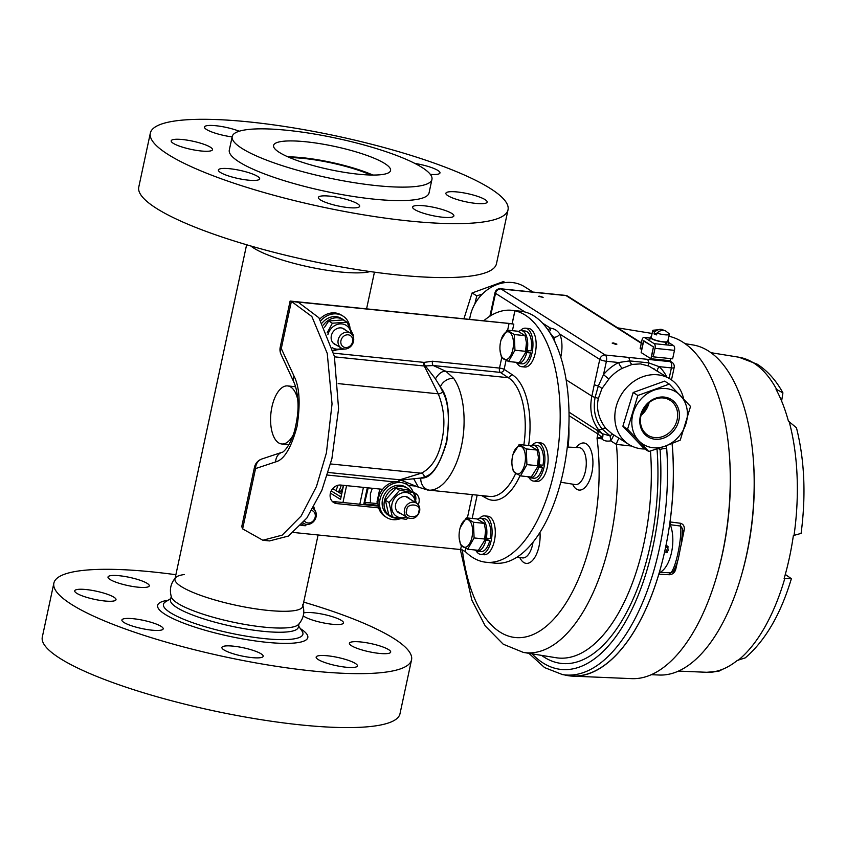 <?xml version="1.0" encoding="UTF-8"?>
<svg xmlns="http://www.w3.org/2000/svg" width="846" height="846" viewBox="0 0 846 846"><rect width="100%" height="100%" fill="white"/><g stroke="black" fill="none" stroke-linecap="round" stroke-linejoin="round"><path stroke-width="1.27" d="M340.081 271.947A65.364 12.933 -167.9 0 1 250.807 245.985A65.364 12.933 12.1 0 0 340.081 271.947A65.364 12.933 12.1 0 0 370.125 271.566A65.364 12.933 -167.9 0 1 340.081 271.947M246.62 244.758L174.974 578.95A65.364 12.933 12.1 0 0 182.176 587.103A65.364 12.933 12.1 0 0 267.526 610.357A65.364 12.933 12.1 0 0 292.896 610.833A65.364 12.933 12.1 0 0 302.794 606.349L318.096 534.989M267.526 610.357A65.364 12.933 12.1 0 0 292.896 610.833A65.364 12.933 12.1 0 0 302.646 604.7C305.015 612.123 303.598 618.743 298.405 624.549A65.364 12.933 12.1 0 1 263.941 627.108A65.364 12.933 12.1 0 1 171.526 597.35C169.168 589.926 170.585 583.306 175.788 577.501A65.364 12.933 12.1 0 0 182.176 587.103A65.364 12.933 12.1 0 0 267.526 610.357M184.428 574.519A65.364 12.933 12.1 0 0 175.788 577.501M229.023 652.319A21.108 4.177 12.1 0 0 250.733 657.469A21.108 4.177 12.1 0 0 263.18 656.295A21.108 4.177 12.1 0 0 256.074 651.431A21.108 4.177 12.1 0 0 234.363 646.27A21.108 4.177 12.1 0 0 221.916 647.444A21.108 4.177 12.1 0 0 229.023 652.319M323.257 661.942A21.108 4.177 12.1 0 0 344.967 667.103A21.108 4.177 12.1 0 0 357.414 665.918A21.108 4.177 12.1 0 0 350.307 661.054A21.108 4.177 12.1 0 0 328.597 655.904A21.108 4.177 12.1 0 0 316.15 657.078A21.108 4.177 12.1 0 0 323.257 661.942M356.526 648.121A21.108 4.177 12.1 0 0 378.236 653.281A21.108 4.177 12.1 0 0 390.683 652.107A21.108 4.177 12.1 0 0 383.576 647.232A21.108 4.177 12.1 0 0 361.866 642.082A21.108 4.177 12.1 0 0 349.419 643.256A21.108 4.177 12.1 0 0 356.526 648.121M303.259 615.814A21.108 4.177 12.1 0 0 309.34 618.955A21.108 4.177 12.1 0 0 331.05 624.115A21.108 4.177 12.1 0 0 343.508 622.931A21.108 4.177 12.1 0 0 336.391 618.066A21.108 4.177 12.1 0 0 303.735 612.969M115.109 581.889A21.108 4.177 12.1 0 0 136.819 587.05A21.108 4.177 12.1 0 0 149.266 585.866A21.108 4.177 12.1 0 0 142.16 581.001A21.108 4.177 12.1 0 0 120.449 575.851A21.108 4.177 12.1 0 0 108.002 577.025A21.108 4.177 12.1 0 0 115.109 581.889M81.84 595.711A21.108 4.177 12.1 0 0 103.54 600.861A21.108 4.177 12.1 0 0 115.997 599.687A21.108 4.177 12.1 0 0 108.891 594.823A21.108 4.177 12.1 0 0 87.18 589.662A21.108 4.177 12.1 0 0 74.723 590.846A21.108 4.177 12.1 0 0 81.84 595.711M129.026 624.877A21.108 4.177 12.1 0 0 150.725 630.037A21.108 4.177 12.1 0 0 163.183 628.864A21.108 4.177 12.1 0 0 156.076 623.988A21.108 4.177 12.1 0 0 134.366 618.838A21.108 4.177 12.1 0 0 121.909 620.012A21.108 4.177 12.1 0 0 129.026 624.877M303.703 602.119A182.905 36.198 -167.9 0 1 349.916 617.622A182.905 36.198 -167.9 0 1 411.547 659.817A182.905 36.198 -167.9 0 1 303.608 670.011A182.905 36.198 -167.9 0 1 115.5 625.321A182.905 36.198 -167.9 0 1 53.869 583.137A182.905 36.198 -167.9 0 1 175.883 574.72M411.547 659.817L399.989 713.76A182.905 36.198 -167.9 0 1 292.05 723.954A182.905 36.198 -167.9 0 1 103.942 679.264A182.905 36.198 -167.9 0 1 42.3 637.07L53.869 583.137M299.05 623.84L298.31 627.298A65.364 12.933 -167.9 0 1 259.733 630.947A65.364 12.933 -167.9 0 1 192.507 614.979A65.364 12.933 -167.9 0 1 170.48 599.899L171.22 596.43M412.658 207.566A21.108 4.177 12.1 0 0 433.554 215.825A21.108 4.177 12.1 0 0 453.89 215.92A21.108 4.177 12.1 0 0 453.858 215.434A21.108 4.177 12.1 0 0 432.951 207.164A21.108 4.177 12.1 0 0 412.615 207.069A21.108 4.177 12.1 0 0 412.658 207.566M318.413 197.943A21.108 4.177 12.1 0 0 339.32 206.202A21.108 4.177 12.1 0 0 359.656 206.297A21.108 4.177 12.1 0 0 359.624 205.8A21.108 4.177 12.1 0 0 338.717 197.541A21.108 4.177 12.1 0 0 318.382 197.446A21.108 4.177 12.1 0 0 318.413 197.943M218.416 170.501A21.108 4.177 12.1 0 0 239.323 178.76A21.108 4.177 12.1 0 0 259.659 178.855A21.108 4.177 12.1 0 0 259.627 178.369A21.108 4.177 12.1 0 0 238.72 170.109A21.108 4.177 12.1 0 0 218.384 170.014A21.108 4.177 12.1 0 0 218.416 170.501M171.23 141.335A21.108 4.177 12.1 0 0 192.137 149.594A21.108 4.177 12.1 0 0 212.473 149.689A21.108 4.177 12.1 0 0 212.441 149.192A21.108 4.177 12.1 0 0 191.534 140.933A21.108 4.177 12.1 0 0 171.199 140.838A21.108 4.177 12.1 0 0 171.23 141.335M239.238 131.236A21.108 4.177 12.1 0 0 217.295 125.885A21.108 4.177 12.1 0 0 204.468 127.016A21.108 4.177 12.1 0 0 204.499 127.513A21.108 4.177 12.1 0 0 232.121 136.904M430.328 174.382A21.108 4.177 12.1 0 0 439.973 172.933A21.108 4.177 12.1 0 0 439.941 172.436A21.108 4.177 12.1 0 0 414.826 163.415M445.927 193.745A21.108 4.177 12.1 0 0 466.823 202.004A21.108 4.177 12.1 0 0 487.159 202.099A21.108 4.177 12.1 0 0 487.127 201.612A21.108 4.177 12.1 0 0 466.22 193.353A21.108 4.177 12.1 0 0 445.884 193.258A21.108 4.177 12.1 0 0 445.927 193.745M273.67 146.844A59.823 11.833 12.1 0 0 332.922 170.258A59.823 11.833 12.1 0 0 390.566 170.522A59.823 11.833 12.1 0 0 390.471 169.126A59.823 11.833 12.1 0 0 331.22 145.713A59.823 11.833 12.1 0 0 273.575 145.449A59.823 11.833 12.1 0 0 273.67 146.844M232.195 136.576L229.298 150.059A102.144 20.209 12.1 0 0 229.467 152.449A102.144 20.209 12.1 0 0 330.638 192.423A102.144 20.209 12.1 0 0 429.059 192.888L431.946 179.394A102.144 20.209 12.1 0 0 431.788 177.015A102.144 20.209 12.1 0 0 330.617 137.031A102.144 20.209 12.1 0 0 232.195 136.576A102.144 20.209 12.1 0 0 232.354 138.956A102.144 20.209 12.1 0 0 333.525 178.94A102.144 20.209 12.1 0 0 431.946 179.394M150.334 133.129L138.776 187.072A182.905 36.198 12.1 0 0 139.072 191.344A182.905 36.198 12.1 0 0 320.222 262.926A182.905 36.198 12.1 0 0 496.465 263.751L508.023 209.808A182.905 36.198 12.1 0 0 507.727 205.536A182.905 36.198 12.1 0 0 326.577 133.954A182.905 36.198 12.1 0 0 150.334 133.129A182.905 36.198 12.1 0 0 150.63 137.401A182.905 36.198 12.1 0 0 331.791 208.983A182.905 36.198 12.1 0 0 508.023 209.808M372.853 175.048A59.823 11.833 12.1 0 0 287.883 156.838M370.876 175.027A57.063 11.294 12.1 0 0 289.702 157.62M304.56 521.083A6.652 5.7 121.7 0 0 310.313 522.701A6.652 5.7 121.7 0 0 315.272 516.568A6.652 5.7 121.7 0 0 311.836 510.466M313.031 508.573L312.978 508.541A8.756 7.498 -58.3 0 1 313.031 508.573A8.756 7.498 -58.3 0 1 316.087 516.811A8.756 7.498 -58.3 0 1 309.689 524.076A8.756 7.498 -58.3 0 1 303.83 523.463A8.756 7.498 -58.3 0 1 303.08 522.923M345.824 335.079A6.652 5.7 121.7 0 0 340.885 343.074A6.652 5.7 121.7 0 0 347.748 347.304A6.652 5.7 121.7 0 0 352.687 339.309A6.652 5.7 121.7 0 0 345.824 335.079M347.124 348.668A8.756 7.498 -58.3 0 1 341.266 348.066A8.756 7.498 -58.3 0 1 338.21 339.828A8.756 7.498 -58.3 0 1 344.608 332.573A8.756 7.498 -58.3 0 1 350.466 333.176A8.756 7.498 -58.3 0 1 353.522 341.414A8.756 7.498 -58.3 0 1 347.124 348.668M343.339 485.318L340.906 496.93M332.732 488.607L341.477 494.011M378.13 505.326L366.064 504.1L365.609 504.829M364.214 504.681L368.211 487.856M365.102 502.355L377.972 503.677M370.432 502.905L370.368 493.81L372.325 488.279M667.906 546.632L667.304 546.326L665.337 548.409L667.335 552.279M665.918 545.596L667.631 546.082L668.118 550.355L666.902 552.755L664.628 551.603M729.368 454.683L729.506 456.428A167.434 79.64 95.8 0 1 717.567 573.239L717.091 574.92A172.362 81.977 -84.2 0 0 729.368 454.683A172.362 81.977 -84.2 0 0 682.267 341.795A172.362 81.977 -84.2 0 0 668.89 336.253M658.833 574.18L660.07 572.319L670.688 572.858A3.373 1.724 -87.1 0 0 669.44 574.73L658.833 574.18A175.873 83.648 95.8 0 1 572.784 676.144L631.645 678.64A172.362 81.977 -84.2 0 0 717.091 574.92M753.321 459.378L753.458 461.112A161.089 76.616 95.8 0 1 741.974 573.493L741.498 575.164A165.964 78.932 -84.2 0 0 753.321 459.378A165.964 78.932 -84.2 0 0 707.965 350.688A165.964 78.932 -84.2 0 0 692.959 344.946L685.08 343.666M651.261 674.685L659.235 675.023A165.964 78.932 -84.2 0 0 741.498 575.164M672.158 443.484A175.873 83.648 95.8 0 1 670.032 521.94L680.47 523.262A3.373 1.766 -82.7 0 0 680.723 526.064L670.275 524.71L670.032 521.94M682.616 530.199L684.107 530.336C684.784 526.572 683.568 524.213 680.47 523.262M684.107 530.336L681.115 545.173M677.762 560.57L675.827 568.967A3.373 1.068 13.3 0 0 674.696 569.062M669.44 574.73C672.813 574.413 674.939 572.488 675.827 568.967M572.784 676.144A175.873 83.648 95.8 0 1 564.388 674.886M785.3 574.466L791.38 578.685C780.721 614.185 765.355 640.581 745.273 657.86L737.352 660.398A158.456 75.368 -84.2 0 1 715.642 671.417L718.762 671.259L723.002 669.091M782.92 392.872L776.691 389.509A158.414 75.347 -84.2 0 0 753.236 362.712A158.414 75.347 -84.2 0 0 738.907 357.224L757.107 364.14C767.428 370.728 776.036 380.298 782.92 392.872L781.619 401.099M738.019 660.409A158.414 75.347 -84.2 0 0 784.75 578.653L784.136 578.537A158.456 75.368 -84.2 0 0 793.389 535.391L794.024 535.381A158.414 75.347 -84.2 0 0 789.191 421.742L796.456 427.769C804.557 459.96 806.111 495.174 801.099 533.392L794.024 535.381M784.75 578.653L791.38 578.685M776.691 389.509L776.089 389.456A158.456 75.368 -84.2 0 1 788.546 421.604L789.191 421.742M660.07 572.319A28.5 13.557 -84.2 0 0 671.534 552.438A28.5 13.557 -84.2 0 0 670.275 524.71M670.688 572.858C675.647 568.628 681.855 539.663 680.723 526.064L682.627 528.951L681.506 542.635L678.566 557.609C676.937 565.265 672.887 572.837 672.993 571.759L670.688 572.858M613.466 342.947L616.893 344.132L615.581 344.29L612.166 343.095L613.466 342.947M539.716 296.185L543.132 297.369L538.405 296.343L539.716 296.185M683.631 398.942A38.694 33.11 122.4 0 0 670.339 379.135L648.935 366.117L640.485 363.896L632.173 364.404L622.328 368.274A5.065 1.502 63.3 0 1 618.669 362.522L629.657 360.904A5.065 2.411 -84.2 0 0 629.244 358.725A5.065 2.411 -84.2 0 0 628.271 357.372L670.254 361.665L668.488 360.533M632.173 364.404A5.065 2.697 77 0 1 629.657 360.904L648.618 362.839A5.065 2.411 -84.2 0 0 648.205 360.66A5.065 2.411 -84.2 0 0 647.232 359.307M532.895 292.007L524.795 286.879A38.694 33.11 122.4 0 0 512.137 282.532A38.694 33.11 122.4 0 0 469.636 319.397M647.655 403.891A25.623 21.933 -57.6 0 1 641.606 413.419M670.339 379.135A38.694 33.11 122.4 0 0 657.67 374.799A38.694 33.11 122.4 0 0 618.066 401.004A38.694 33.11 122.4 0 0 628.906 444.488A38.694 33.11 122.4 0 0 641.564 448.835A38.694 33.11 122.4 0 0 644.821 448.993M622.328 368.274A38.694 33.11 122.4 0 0 608.909 379.029L601.94 388.6L598.355 398.519C596.081 408.639 598.545 418.59 605.757 428.372L612.187 433.903L628.906 444.488M631.676 446.043L616.448 444.425L610.706 440.851C606.751 441.527 603.801 440.861 601.866 438.863L597.022 438.154L601.707 437.128L597.932 433.987L569.072 415.693M666.246 445.747L666.701 448.581A175.355 83.405 95.8 0 1 562.484 674.579L568.089 675.489A175.693 83.564 -84.2 0 0 672.073 443.516M641.3 343.296L609.247 322.982A5.065 4.336 -57.6 0 1 610.897 323.553L641.384 342.873M524.932 311.973L495.534 293.329A5.065 4.336 122.4 0 1 501.022 288.941A5.065 2.411 95.8 0 0 500.483 288.75L542.466 293.033A5.065 2.411 95.8 0 1 543.005 293.234L501.022 288.941L605.25 355.013L628.271 357.372M554.913 341.869A17.491 8.323 -84.2 0 0 553.823 337.744A17.491 8.323 -84.2 0 0 553.644 337.279L549.868 332.647M627.045 334.265A5.065 4.336 -57.6 0 1 628.705 334.836M548.06 329.919A22.556 10.723 95.8 0 1 550.609 328.248C554.204 328.534 557.271 330.469 559.809 334.075A22.556 10.723 95.8 0 1 560.792 356.991M569.03 412.15L602.257 433.691L610.146 435.912L602.141 429.017C595.224 420.219 592.887 409.675 595.108 397.398L598.312 385.998A5.065 1.026 -167.7 0 1 594.283 384.581L599.761 359.413L559.809 334.075A5.065 3.352 157.3 0 1 553.644 337.279M601.866 438.863A5.065 3.056 -53.7 0 0 602.257 433.691A43.897 37.573 -57.6 0 1 598.386 429.504C591.449 420.113 589.281 408.999 591.883 396.14L594.283 384.581M532.049 653.831A170.3 80.994 -84.2 0 0 621.916 627.679A170.3 80.994 -84.2 0 0 660.081 449.649L659.52 448.105M658.294 448.517L660.081 449.649A5.065 1.523 -4 0 1 666.701 448.581M648.935 366.117A5.065 1.914 113 0 1 648.618 362.839L659.15 366.656A43.759 37.446 -57.6 0 1 666.669 376.808M601.94 388.6A5.065 1.036 -150.7 0 0 598.312 385.998L603.494 374.672A43.759 37.446 -57.6 0 1 618.669 362.522L606.413 361.263L603.494 374.672L608.909 379.029M598.386 429.504A5.065 2.506 -37.8 0 0 602.141 429.017A5.065 2.422 138.9 0 1 605.757 428.372M523.505 291.098A5.065 2.411 95.8 0 1 524.044 291.299M657.501 371.003A5.065 2.591 132.6 0 1 659.15 366.656L671.417 367.904A5.065 1.026 12.3 0 0 674.156 367.587A5.065 5.065 0 0 0 671.914 362.225A5.065 4.336 -57.6 0 0 670.254 361.665A5.065 2.411 -84.2 0 1 671.227 363.008A5.065 2.411 -84.2 0 1 671.417 367.904L669.144 378.374M613.562 434.77A5.065 0.761 -59.6 0 1 610.706 440.851L610.146 435.912A5.065 2.517 119.4 0 1 613.202 434.537M542.709 323.235L550.609 328.248A5.065 4.315 -112.7 0 1 549.265 331.717M601.707 437.128A5.065 2.422 127.4 0 0 601.961 433.469A5.065 3.109 -53.7 0 1 601.622 438.609A5.065 2.982 -90.7 0 0 601.707 437.128M619.23 438.365A5.065 1.681 -70.7 0 0 616.448 444.425A157.282 74.808 95.8 0 1 523.388 652.425L555.938 657.712A159.249 75.738 -84.2 0 0 650.468 451.003M666.183 341.869L666.849 342.122A9.401 1.914 12.3 0 0 668.678 341.424A9.401 1.914 12.3 0 0 667.98 340.43M651.367 336.814A9.401 1.914 12.3 0 0 650.32 337.427A9.401 1.914 12.3 0 0 655.798 340.441A9.401 1.914 12.3 0 0 666.003 342.154L665.337 341.9M666.849 342.122L666.299 344.66M665.453 344.692L666.003 342.154M656.93 333.113A14.139 8.597 111.4 0 1 665.77 331.029L669.101 333.684A8.502 1.724 -167.7 0 1 669.323 334.233A8.502 1.724 -167.7 0 1 667.304 334.889A8.502 1.724 -167.7 0 1 656.93 333.113L656.549 334.889A8.502 1.724 -167.7 0 1 654.053 333.906L654.434 332.129A8.502 1.724 -167.7 0 1 652.721 330.617A8.502 1.724 -167.7 0 1 653.154 330.215L661.805 329.475A14.139 8.597 -68.6 0 1 663.75 330.352M669.323 334.233L667.801 341.234A8.502 1.724 -167.7 0 1 665.781 341.89A8.502 1.724 -167.7 0 1 656.422 340.42A8.502 1.724 -167.7 0 1 651.198 337.617L652.721 330.617M654.434 332.129A14.139 8.597 -68.6 0 1 661.805 329.475M656.782 333.8L654.053 333.906M643.679 341.044L653.461 346.892L643.743 340.737L641.162 352.581L650.881 358.736L653.461 346.892L651.706 355.891L653.186 356.832L655.026 348.351L674.484 350.339A3.796 1.808 -84.2 0 0 673.617 345.644L668.467 342.387M655.026 348.351A3.796 1.808 95.8 0 0 654.159 343.656L644.451 337.501A3.796 1.808 95.8 0 0 644.039 337.364A3.796 1.808 95.8 0 0 641.998 340.081L640.147 348.563L641.828 349.525M643.468 341.023L641.628 349.504M674.484 350.339L672.633 358.81L653.186 356.832M670.783 358.63L670.328 360.724L650.881 358.736M330.596 463.946L421.245 473.21C431.566 468.113 438.418 457.295 441.802 440.745C445.472 424.375 444.287 408.745 438.26 393.834L424.28 366.011L334.508 356.843M382.656 489.337L340.779 485.054A9.676 8.291 121.7 0 0 330.331 493.461A9.676 8.291 121.7 0 0 333.705 502.556A9.676 8.291 121.7 0 0 336.803 503.603L378.68 507.875M378.257 506.12L333.472 501.541A9.676 8.291 -58.3 0 1 332.182 501.297M465.755 548.377L465.11 551.359A126.625 60.225 -84.2 0 0 486.059 562.252L494.921 563.15A126.625 60.225 -84.2 0 0 563.277 471.486A126.625 60.225 -84.2 0 0 520.66 311.212L511.798 310.302A126.625 60.225 -84.2 0 0 483.69 320.835M486.059 562.252A126.625 60.225 -84.2 0 0 554.416 470.577A126.625 60.225 -84.2 0 0 514.939 310.799A126.636 60.225 -84.2 0 0 514.886 310.789L512.094 323.785A113.301 53.89 95.8 0 1 512.147 323.796L514.939 310.799M465.11 551.359L460.605 549.551L461.419 545.776M293.52 532.472L460.605 549.551M328.195 472.47L399.883 479.798A3.521 3.003 -107.1 0 1 400.909 480.105L420.8 478.043C430.487 479.111 439.127 467.161 446.709 442.183C450.347 414.836 448.221 396.425 440.332 386.939L435.426 378.849C438.81 373.329 442.331 370.823 445.99 371.341L453.699 378.395C465.385 395.008 466.061 425.929 461.398 446.191C457.305 466.791 445.038 489.897 429.736 490.204L489.675 496.433A60.785 28.912 -84.2 0 0 515.658 473.496M446.011 371.341L508.34 377.707L500.303 372.388L433.279 365.535L425.379 365.948A3.521 2.422 -26.7 0 1 424.28 366.011A3.521 1.671 -84.2 0 1 424.036 362.395L432.486 361.231A3.521 1.671 -84.2 0 0 433.279 365.535L445.99 371.341M290.4 301.081L510.445 323.563A113.301 53.89 95.8 0 1 512.094 323.785L514.886 310.789A126.625 60.225 -84.2 0 0 511.798 310.302M262.852 540.245L282.204 535.127L301.165 516.007L316.467 486.503L326.397 452.959L332.044 403.923L327.233 353.353L311.857 316.52L291.384 301.398L281.284 348.51A11.252 2.231 12.1 0 1 280.216 347.209A11.252 11.252 0 0 0 280.999 354.284A11.252 7.91 -24.8 0 1 281.284 348.51L294.048 376.153C299.611 387.024 300.584 403.88 296.978 426.733C291.098 448.137 284.002 459.864 275.669 461.884A11.252 9.782 71.6 0 1 282.056 452.272L261.922 458.966A11.252 9.782 71.6 0 0 255.545 468.589L242.622 528.877L262.852 540.245L269.504 540.922L288.423 536.057L306.855 518.038L321.84 490.352L331.886 458.765L338.58 408.798L334.382 356.261L318.91 317.768L298.035 302.075L509.07 323.479L513.818 324.145L512.422 330.68M418.252 504.724A9.676 8.291 121.7 0 0 415.598 493.43A9.676 8.291 121.7 0 0 413.461 492.552M512.147 323.796A113.301 53.89 95.8 0 1 513.818 324.145M413.789 492.636A9.676 8.291 -58.3 0 1 415.682 500.282M290.326 301.081L291.384 301.398M242.622 528.877L241.787 526.614M453.699 378.395A11.252 8.545 -35.4 0 0 440.332 386.939L442.606 391.476C448.655 402.368 449.913 419.204 446.392 442.003C440.459 463.333 433.089 474.997 424.28 476.964L420.8 478.043A11.252 9.792 89 0 0 429.736 490.204M435.426 378.849L425.379 365.948A3.521 1.301 -106.8 0 1 424.036 362.395L333.684 353.163M424.28 476.964A3.521 3.003 72.9 0 0 421.245 473.21L399.883 479.798A3.521 1.671 -84.2 0 0 398.329 482.305A3.521 1.808 -59.5 0 1 400.909 480.105L418.4 487.169L413.916 479.164M407.307 482.675A3.521 1.671 -84.2 0 0 406.228 484.113M506.045 360.396L504.131 369.353A3.521 3.003 -56.5 0 1 500.303 372.388A3.521 1.671 95.8 0 1 499.51 368.084L501.763 357.562M432.486 361.231L499.51 368.084A3.521 0.698 12.1 0 1 504.131 369.353L512.158 374.662L508.34 377.707A60.785 28.912 -84.2 0 1 523.833 445.017M520.015 475.706A64.296 30.583 95.8 0 1 485.731 497.913L485.615 496.01M479.481 518.397A19.363 9.211 95.8 0 1 484.705 515.891A19.363 9.211 95.8 0 1 491.219 540.393A19.363 9.211 95.8 0 1 480.771 554.405A19.363 9.211 95.8 0 1 476.161 550.894M480.771 554.405L483.965 554.733A19.363 9.211 -84.2 0 0 494.424 540.721A19.363 9.211 -84.2 0 0 487.909 516.219L484.705 515.891M486.725 538.807A9.676 4.6 -84.2 0 0 486.873 538.215M485.604 530.654A13.991 6.652 95.8 0 1 485.022 538.553L489.718 540.657A16.486 7.847 -84.2 0 1 481.057 551.55L477.218 551.158A16.486 7.847 95.8 0 1 474.701 549.942M486.334 538.162L490.172 538.553A16.486 7.847 -84.2 0 0 484.409 518.746L480.57 518.355A16.486 7.847 95.8 0 1 486.334 538.162L485.234 537.485M484.779 539.589L485.879 540.266A16.486 7.847 95.8 0 1 477.218 551.158M477.62 519.19A16.486 7.847 95.8 0 1 480.57 518.355M485.879 540.266L489.718 540.657M471.973 537.21A13.991 6.652 95.8 0 1 464.856 547.362A13.991 6.652 95.8 0 1 459.145 537.675A13.991 6.652 95.8 0 1 459.716 529.628A13.991 6.652 95.8 0 1 460.139 527.904A13.991 6.652 95.8 0 1 469.118 520.29A13.991 6.652 95.8 0 1 471.973 537.21M459.145 537.675L460.531 544.824L467.648 549.223L474.098 537.94L473.432 522.257L466.315 517.858L460.235 527.576M485.022 538.553A13.991 6.652 95.8 0 1 484.599 540.277A13.991 6.652 95.8 0 1 484.536 540.499M466.315 517.858L477.091 518.958L484.208 523.357L485.593 530.474L484.472 540.689L478.424 550.323L467.648 549.223M484.208 523.357L473.432 522.257M484.874 539.039L474.098 537.94M297.76 399.703A29.176 13.874 -84.2 0 0 290.696 386.992A29.176 13.874 -84.2 0 0 287.661 385.924A29.176 13.874 -84.2 0 0 271.312 410.268A29.176 13.874 -84.2 0 0 278.704 442.923A29.176 13.874 -84.2 0 0 281.729 443.981A29.176 13.874 -84.2 0 0 293.319 434.781M527.587 351.101A9.676 4.6 -84.2 0 0 527.735 350.508M520.332 330.691A19.363 9.211 95.8 0 1 525.567 328.185A19.363 9.211 95.8 0 1 527.576 328.883A19.363 9.211 95.8 0 1 532.472 350.551A19.363 9.211 95.8 0 1 521.622 366.699A19.363 9.211 95.8 0 1 519.613 366.001A19.363 9.211 95.8 0 1 517.012 363.188M521.622 366.699L524.827 367.027A19.363 9.211 -84.2 0 0 535.677 350.879A19.363 9.211 -84.2 0 0 530.77 329.21A19.363 9.211 -84.2 0 0 528.761 328.512L525.567 328.185M526.466 342.947A13.991 6.652 95.8 0 1 525.884 350.836L530.579 352.951A16.486 7.847 -84.2 0 1 521.919 363.843L518.08 363.452A16.486 7.847 95.8 0 1 515.563 362.236M527.185 350.456L531.024 350.847A16.486 7.847 -84.2 0 0 525.271 331.04L521.432 330.638A16.486 7.847 95.8 0 1 527.185 350.456L526.096 349.779M525.641 351.883L526.741 352.56A16.486 7.847 95.8 0 1 518.08 363.452M518.482 331.473A16.486 7.847 95.8 0 1 521.432 330.638M526.741 352.56L530.579 352.951M512.835 349.504A13.991 6.652 95.8 0 1 505.718 359.656A13.991 6.652 95.8 0 1 499.997 349.958A13.991 6.652 95.8 0 1 500.568 341.921A13.991 6.652 95.8 0 1 501.001 340.198A13.991 6.652 95.8 0 1 509.969 332.573A13.991 6.652 95.8 0 1 512.835 349.504M499.997 349.948L501.392 357.118L508.509 361.517L514.96 350.233L514.294 334.551L507.166 330.141L501.096 339.87M525.884 350.836A13.991 6.652 95.8 0 1 525.451 352.56A13.991 6.652 95.8 0 1 525.387 352.782M507.166 330.141L517.942 331.241L525.07 335.651L526.455 342.767L525.334 352.983L519.285 362.617L508.509 361.517M525.07 335.651L514.294 334.551M525.736 351.333L514.96 350.233M532.303 445.081A19.363 9.211 95.8 0 1 537.527 442.574A19.363 9.211 95.8 0 1 544.041 467.077A19.363 9.211 95.8 0 1 533.593 481.088A19.363 9.211 95.8 0 1 528.983 477.578M533.593 481.088L536.798 481.416A19.363 9.211 -84.2 0 0 547.246 467.404A19.363 9.211 -84.2 0 0 540.731 442.902L537.527 442.574M539.547 465.49A9.676 4.6 -84.2 0 0 539.706 464.898M537.855 465.205L542.54 467.341A16.486 7.847 -84.2 0 1 533.889 478.233L530.04 477.842A16.486 7.847 95.8 0 1 527.523 476.626M539.156 464.845L542.995 465.237A16.486 7.847 -84.2 0 0 537.242 445.43L533.392 445.038A16.486 7.847 95.8 0 1 539.156 464.845L538.056 464.168M537.612 466.273L538.701 466.95A16.486 7.847 95.8 0 1 530.04 477.842M530.442 445.863A16.486 7.847 95.8 0 1 533.392 445.038M538.701 466.95L542.54 467.341M524.806 463.894A13.991 6.652 95.8 0 1 517.689 474.046A13.991 6.652 95.8 0 1 511.967 464.359A13.991 6.652 95.8 0 1 512.539 456.311A13.991 6.652 95.8 0 1 512.962 454.588A13.991 6.652 95.8 0 1 521.94 446.974A13.991 6.652 95.8 0 1 524.806 463.894M511.967 464.391L513.353 471.508L520.47 475.907L526.921 464.623L526.254 448.94L519.137 444.541L513.057 454.26M538.426 457.337A13.991 6.652 95.8 0 1 537.855 465.226A13.991 6.652 95.8 0 1 537.422 466.95A13.991 6.652 95.8 0 1 537.358 467.182M519.137 444.541L529.913 445.641L537.03 450.04L538.416 457.157L537.305 467.373L531.246 477.007L520.47 475.907M537.03 450.04L526.254 448.94M537.696 465.723L526.921 464.623M663.518 438.133A22.038 18.866 -57.6 0 1 640.179 425.178A22.038 18.866 -57.6 0 1 655.713 398.18A22.038 18.866 -57.6 0 1 679.052 411.124A22.038 18.866 -57.6 0 1 663.518 438.133M655.375 399.016A20.706 17.724 122.4 0 0 640.856 416.211A20.706 17.724 122.4 0 0 647.951 435.278A20.706 17.724 122.4 0 0 662.693 436.557A20.706 17.724 122.4 0 0 677.212 419.362A20.706 17.724 122.4 0 0 670.127 400.295A20.706 17.724 122.4 0 0 655.375 399.016M664.639 381.123L669.334 384.095L664.639 381.123L633.168 392.502L637.852 395.473L633.168 392.502L622.889 426.204L627.573 429.186L622.889 426.204L644.092 448.539L648.787 451.51L627.573 429.186L637.852 395.473L669.334 384.095L690.537 406.418L680.258 440.121L665.083 446.17A30.911 26.448 122.4 0 0 686.878 408.301A30.911 26.448 122.4 0 0 654.148 390.133A30.911 26.448 122.4 0 0 632.353 428.013A30.911 26.448 122.4 0 0 665.083 446.17L648.787 451.51M649.146 402.569A20.706 17.724 -57.6 0 1 641.057 415.333M503.465 281.549L505.199 282.596L503.465 281.549L472.068 292.98L476.784 295.825L472.068 292.98L463.925 318.815M474.828 303.989L476.784 295.825L482.283 294.122M301.885 524.33A13.155 11.273 121.7 0 0 304.222 523.695M313.411 508.827A13.155 11.273 121.7 0 0 313.295 507.97M300.901 525.44L305.374 525.736L306.612 524.404M314.691 510.053L313.866 506.966M336.105 350.075A19.363 16.592 -58.3 0 1 333.123 350.868M320.856 320.666A19.363 16.592 -58.3 0 1 342.863 316.002A19.363 16.592 -58.3 0 1 349.99 327.941M342.863 316.002L341.266 315.019A19.363 16.592 121.7 0 0 319.809 319.069M323.405 325.012A16.486 14.128 -58.3 0 1 343.286 319.64A16.486 14.128 -58.3 0 1 345.242 321.142M343.286 319.64L341.361 318.445A16.486 14.128 121.7 0 0 322.21 322.897M336.179 344.914A9.01 7.72 -58.3 0 1 331.156 337.089A9.01 7.72 -58.3 0 1 336.697 328.734A9.01 7.72 -58.3 0 1 345.38 330.035M350.995 333.546A13.155 11.273 121.7 0 0 340.081 323.891A13.155 11.273 121.7 0 0 327.899 334.635M332.277 347.685A13.155 11.273 121.7 0 0 338.389 349.155A13.155 11.273 121.7 0 0 341.826 348.372M352.951 335.947L353.311 335.185L346.923 322.189L332.362 323.214L327.159 332.848M332.943 350.191L345.253 349.028M324.578 327.265L328.724 320.972L343.286 319.936L346.923 322.189M328.724 320.972L332.362 323.214M338.368 492.086A19.363 9.211 -84.2 0 0 341.266 485.107M337.924 485.276A19.363 9.211 95.8 0 1 335.862 490.532M339.658 491.018L339.986 492.372A16.486 7.847 -84.2 0 1 339.563 492.827M339.013 490.944L340.949 491.145A16.486 7.847 -84.2 0 0 342.852 487.571M338.612 492.235L339.986 492.372M341.573 493.556L340.917 493.62M339.859 491.843L341.414 491.695L341.657 490.035M341.964 491.748L341.414 491.695M398.561 481.49A19.363 16.592 121.7 0 0 380.076 493.504A19.363 16.592 121.7 0 0 382.699 514.643A19.363 16.592 121.7 0 0 385.163 516.578L386.77 517.562A19.363 16.592 -58.3 0 1 384.296 515.637A19.363 16.592 -58.3 0 1 383.862 490.86A19.363 16.592 -58.3 0 1 407.127 484.631A19.363 16.592 -58.3 0 1 409.601 486.566A19.363 16.592 -58.3 0 1 413.334 492.467M400.644 518.598A19.363 16.592 -58.3 0 1 386.77 517.562M389.065 514.992L388.8 515.299A16.486 14.128 -58.3 0 0 390.196 516.314A16.486 14.128 -58.3 0 0 397.895 518.122M388.24 513.067L387.447 513.977A16.486 14.128 -58.3 0 1 388.05 493.123A16.486 14.128 -58.3 0 1 407.539 488.258A16.486 14.128 -58.3 0 1 410.299 490.585M387.151 513.797L386.876 514.114A16.486 14.128 121.7 0 0 388.282 515.119L390.196 516.314M407.539 488.258L405.615 487.074A16.486 14.128 121.7 0 0 386.136 491.938A16.486 14.128 121.7 0 0 385.522 512.792L387.447 513.977M386.876 514.114L388.8 515.299M401.067 513.691A9.01 7.72 -58.3 0 1 397.609 511.904A9.01 7.72 -58.3 0 1 397.937 499.722A9.01 7.72 -58.3 0 1 409.379 498.389A9.01 7.72 -58.3 0 1 410.056 499.151M415.28 502.376A13.155 11.273 121.7 0 0 407.719 492.816A13.155 11.273 121.7 0 0 395.378 497.215A13.155 11.273 121.7 0 0 393.104 512.655A13.155 11.273 121.7 0 0 406.292 516.927M416.264 502.989L413.62 492.647L399.629 490.268L389.012 502.461L392.385 517.033L406.376 519.412L407.92 517.911M392.385 517.033L388.748 514.791L385.374 500.208L395.991 488.015L409.982 490.394L413.62 492.647M385.374 500.208L389.012 502.461M395.991 488.015L399.629 490.268M298.585 626.008L302.064 631.148A71.307 14.107 -167.9 0 1 267.177 638.878A71.307 14.107 -167.9 0 1 187.484 620.795A71.307 14.107 -167.9 0 1 165.478 601.866L170.755 598.608M300.341 628.61A76.806 15.196 -167.9 0 1 278.44 643.203A76.806 15.196 -167.9 0 1 183.497 623.09A76.806 15.196 -167.9 0 1 168.09 600.258M346.574 485.646L342.958 502.513M330.405 493.123L340.547 499.394L343.561 485.34M359.804 504.227L363.42 487.37M340.853 496.898L331.209 490.934M367.312 487.772L363.695 504.628M365.123 503.518L366.064 504.1A1.745 1.491 -58.3 0 1 365.504 503.909L365.504 503.909A1.745 1.491 -58.3 0 1 364.922 503.137M406.778 510.244C406.323 502.291 422.461 503.941 418.685 511.46C419.14 519.423 403.003 517.773 406.778 510.244M404.483 509.62A8.545 7.328 -58.3 0 1 416.465 503.106C419.161 504.925 420.208 507.674 419.627 511.354C417.29 517.699 413.239 519.804 407.476 517.657A8.545 7.328 -58.3 0 1 404.483 509.62M382.138 489.284L381.916 490.342M379.769 489.041L377.052 501.71L377.961 501.858M377.052 501.71L377.157 503.592M718.762 671.259L706.717 672.284A158.414 75.347 -84.2 0 0 716.245 671.449M657.014 448.94A164.304 78.149 95.8 0 1 624.739 615.835A164.304 78.149 95.8 0 1 541.556 655.375M462.35 549.911A143.228 68.124 -84.2 0 0 472.703 593.881A143.228 68.124 -84.2 0 0 558.381 613.752A143.228 68.124 -84.2 0 0 597.022 438.154L597.932 433.987A5.065 4.336 122.4 0 0 596.885 429.81M568.861 427.114A56.703 26.966 95.8 0 1 567.994 447.111M606.212 356.367A5.065 2.411 -84.2 0 0 605.25 355.013A5.065 4.336 -57.6 0 0 599.761 359.413A5.065 1.026 -167.7 0 0 606.413 361.263A5.065 2.411 -84.2 0 0 606.212 356.367M576.348 447.46A23.656 11.252 95.8 0 1 590.92 450.199A23.656 11.252 95.8 0 1 588.34 482.855A23.656 11.252 95.8 0 1 572.594 484.155M560.729 482.22L575.143 484.568A18.601 8.851 -84.2 0 0 584.692 474.003A18.601 8.851 -84.2 0 0 584.702 453.255A18.601 8.851 -84.2 0 0 578.928 447.576L567.296 447.079M566.175 379.843L591.883 396.14A5.065 1.068 -167.4 0 0 595.108 397.398A5.065 1.036 -169.6 0 1 598.355 398.519M539.97 532.356A23.656 11.252 95.8 0 1 533.34 559.502A23.656 11.252 95.8 0 1 519.772 557.472M489.897 316.203L495.016 292.705A5.065 1.026 12.3 0 0 495.534 293.329L490.659 315.727M609.247 322.982L566.027 295.582L543.005 293.234M517.16 557.049L522.32 557.884A18.601 8.851 -84.2 0 0 533.033 542.159M610.897 323.553L567.687 296.153A5.065 4.336 122.4 0 0 566.027 295.582A5.065 2.411 95.8 0 0 565.488 295.391L542.466 293.033M654.159 343.656L673.617 345.644M650.172 338.093L644.451 337.501M338.178 383.608L438.26 393.834A3.521 2.422 -26.7 0 0 442.606 391.476M333.472 501.541L336.803 503.603M507.632 330.194L509.07 323.479M290.273 301.134L299.389 302.434M467.383 517.964L472.375 494.667M416.19 486.154L408.163 485.329M394.12 481.871L327.391 475.05M275.669 461.884L255.545 468.589A11.252 2.231 -167.9 0 1 254.466 467.288L241.755 526.603M512.158 374.662A64.296 30.583 95.8 0 1 528.591 445.504M485.731 497.913L481.744 495.619M477.165 495.153L472.163 518.45M282.056 452.272C281.496 453.287 289.173 449.11 294.577 430.762C297.464 418.971 298.553 409.168 297.866 401.353C297.337 393.147 295.973 386.675 293.763 381.927L293.763 381.927A11.252 7.91 -24.8 0 1 294.048 376.153M374.44 272.169L366.572 308.864M303.037 522.976L303.83 523.463M333.091 343.011L341.266 348.066M342.292 328.121L350.466 333.176M364.986 502.894L365.504 503.909M397.673 511.597L407.476 517.657M405.932 496.602L416.465 503.106M668.255 547.013L667.631 546.082M738.907 357.224L710.926 352.676M652.097 333.461L617.823 327.878M706.717 672.284L678.397 671.09M523.388 652.425L503.243 644.218L485.244 625.966L471.867 600.152L460.309 549.519M669.387 360.629L671.914 362.225M528.866 653.313L544.591 667.6L562.484 674.579M671.47 379.896L674.156 367.587M500.483 288.75A5.065 5.065 0 0 0 495.016 292.705M567.687 296.153A5.065 5.065 0 0 0 565.488 295.391M654.275 368.962L653.683 368.57M650.32 337.427L649.76 339.955M668.678 341.424L668.129 343.952M650.193 337.988L644.039 337.364M427.981 490.13L418.241 487.095M280.216 347.209L290.104 301.07M261.922 458.966A11.252 11.252 0 0 0 254.466 467.288M280.999 354.284L293.763 381.927M295.54 386.728L287.661 385.924M288.898 444.721L281.729 443.981M405.53 483.637L407.127 484.631"/></g></svg>
